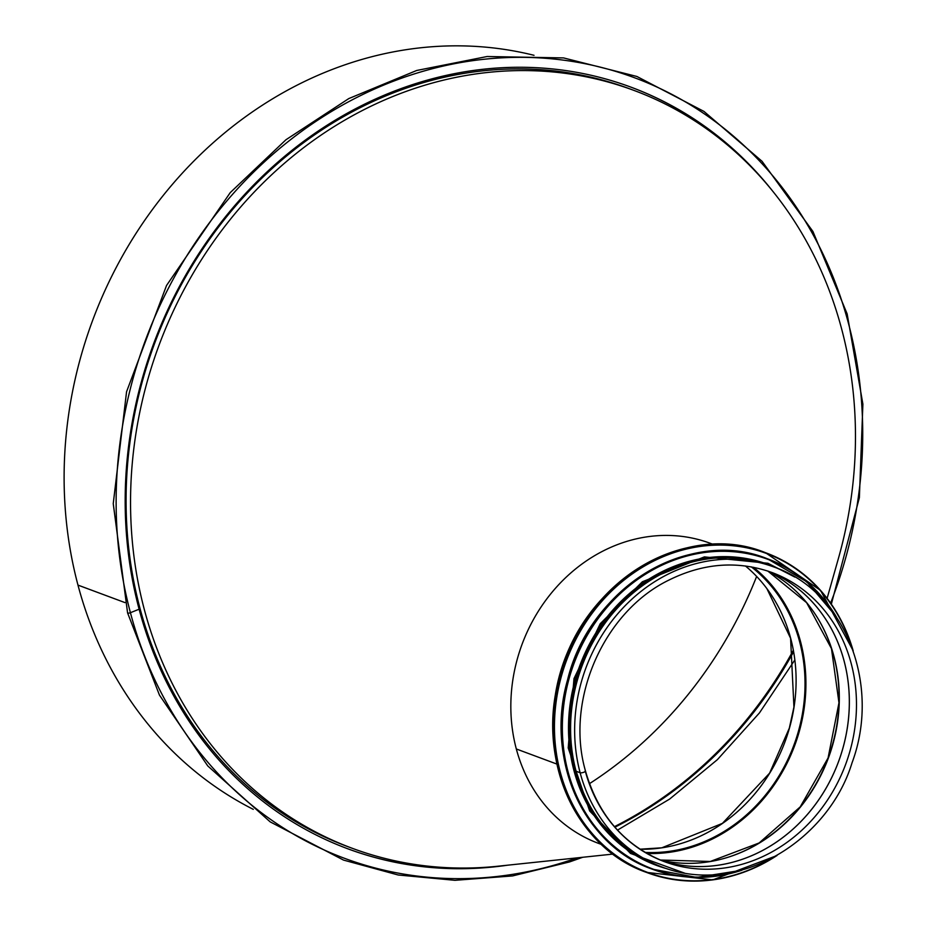 <?xml version="1.0" encoding="UTF-8"?>
<svg xmlns="http://www.w3.org/2000/svg" width="927" height="927" viewBox="0 0 927 927"><rect width="100%" height="100%" fill="white"/><g stroke="black" fill="none" stroke-linecap="round" stroke-linejoin="round"><path stroke-width="1.39" d="M751.333 566.884A158.088 139.317 -69.6 0 1 799.607 641.704A158.088 139.317 -69.6 0 1 645.03 852.4M639.966 849.225A158.088 139.317 110.4 0 0 784.937 741.936A158.088 139.317 110.4 0 0 745.424 565.968M646.884 853.477A159.096 140.209 110.4 0 0 800.476 641.357A159.096 140.209 110.4 0 0 753.442 567.278M766.896 588.622L790.58 638.251L793.941 707.069L789.317 728.158L769.607 773.141L722.434 823.361L661.797 847.811L639.943 849.202M351.959 848.182L347.498 846.525A404.276 356.281 -69.6 0 1 139.942 608.182A404.276 356.281 -69.6 0 1 248.378 191.843A404.276 356.281 -69.6 0 1 629.607 88.795L634.068 90.452A404.276 356.281 110.4 0 0 252.839 193.511A404.276 356.281 110.4 0 0 144.403 609.839A404.276 356.281 110.4 0 0 351.959 848.182A404.276 356.281 110.4 0 0 497.66 866.247A404.276 356.281 110.4 0 0 497.845 866.224L612.921 854.091M827.116 598.344L838.379 558.564A404.276 356.281 110.4 0 0 634.068 90.452M793.558 651.843A403.268 355.4 -69.6 0 1 614.891 827.197M794.775 660.059L759.445 712.921L717.405 759.63L669.63 799.074L617.509 830.105M831.345 604.149L859.375 497.637L862.886 404.102L847.139 313.847L812.933 231.483L762.017 161.275L703.952 111.414L636.872 76.466L563.57 57.914L487.138 56.512L416.698 70.475L348.83 98.563L285.945 139.757L230.255 192.607L166.536 285.481L126.559 391.773L113.245 503.651L127.578 612.898A2.016 0.591 -14.9 0 0 130.417 612.712A2.016 0.591 165.1 0 1 127.59 612.898A2.016 0.591 165.1 0 1 127.578 612.898L159.456 695.111L207.787 765.957L270.186 821.878L343.511 860.082L398.181 874.995L454.96 880.314L512.538 875.934L569.537 861.936L582.724 857.278M253.28 809.352A404.276 356.281 -69.6 0 1 77.972 585.111L124.983 602.608L77.972 585.099A404.276 356.281 -69.6 0 1 173.291 183.326A404.276 356.281 -69.6 0 1 534.022 55.307M507.811 865.169A406.281 358.065 -69.6 0 1 347.683 848.75A406.281 358.065 -69.6 0 1 139.108 609.213L130.417 612.712L139.108 609.213A406.281 358.065 -69.6 0 1 248.077 190.811A406.281 358.065 -69.6 0 1 631.206 87.242A406.281 358.065 -69.6 0 1 772.388 190.765M756.629 576.443A403.268 355.4 -69.6 0 1 589.456 783.674M630.974 87.161A406.281 358.065 -69.6 0 1 758.413 174.577M500.279 865.969A406.281 358.065 -69.6 0 1 347.463 848.657M585.169 770.708A2.92 0.869 165.1 0 1 585.47 770.974A2.92 0.869 165.1 0 1 583.419 772.388A2.92 0.869 165.1 0 1 580.128 772.736A2.92 0.869 -14.9 0 0 583.419 772.388A2.92 0.869 -14.9 0 0 585.47 770.963A2.92 0.869 -14.9 0 0 585.169 770.708M713.118 544.369L710.233 543.292A160.093 141.089 110.4 0 0 559.259 584.103A160.093 141.089 110.4 0 0 516.316 748.97L556.895 764.08L516.327 748.981A160.093 141.089 110.4 0 0 598.518 843.373L601.403 844.439M774.045 567.057L769.989 565.54A160.093 141.089 110.4 0 0 619.016 606.351A160.093 141.089 110.4 0 0 576.073 771.218L580.128 772.736L576.073 771.229A160.093 141.089 110.4 0 0 658.263 865.609L662.318 867.127C740.047 896.838 828.889 839.178 852.029 762.84C881.438 684.126 844.601 591.125 774.045 567.057A160.093 141.089 110.4 0 0 623.071 607.857A160.093 141.089 110.4 0 0 580.128 772.736A160.093 141.089 110.4 0 0 662.318 867.127M699.132 560.429A159.096 140.209 110.4 0 0 580.986 666.015A159.096 140.209 110.4 0 0 601.322 823.141M793.292 650.36A403.268 355.4 -69.6 0 1 614.427 826.652M576.988 857.881A416.35 366.93 -69.6 0 1 130.417 612.712A416.35 366.93 -69.6 0 1 515.632 57.37A416.35 366.93 -69.6 0 1 830.615 603.106M589.363 614.404A160.093 141.089 110.4 0 0 553.581 710.534M585.343 771.345A154.253 135.945 110.4 0 0 664.358 861.646A154.253 135.945 110.4 0 0 845.586 764.52A154.253 135.945 110.4 0 0 772.006 572.527C737.95 560.429 703.616 562.932 668.993 580.047C603.616 611.635 564.914 700.07 585.47 770.963C598.332 815.563 624.636 845.783 664.358 861.646M661.183 860.395A154.264 135.945 110.4 0 0 665.192 861.646L660.812 860.268A154.253 135.945 110.4 0 0 838.46 761.867A154.253 135.945 110.4 0 0 768.425 571.252L772.631 573.071A154.264 135.945 110.4 0 0 768.784 571.403M665.192 861.646A154.264 135.945 110.4 0 0 838.437 761.855A154.264 135.945 110.4 0 0 772.631 573.071M660.198 860.013A155.064 136.663 110.4 0 0 828.356 758.112A155.064 136.663 110.4 0 0 767.788 571.044L806.629 602.689L831.473 648.622L838.97 702.793L828.066 757.996L800.21 806.896L759.12 842.967L710.291 861.473L660.186 860.013M729.167 856.896A155.527 137.069 110.4 0 0 817.927 618.506M765.887 552.84A170.568 150.325 110.4 0 0 765.389 552.654A170.568 150.325 110.4 0 0 564.995 660.059A170.568 150.325 110.4 0 0 646.362 872.353A170.568 150.325 110.4 0 0 646.861 872.539M853.037 650.314A170.568 150.325 110.4 0 0 766.374 553.025A170.568 150.325 110.4 0 0 565.991 660.43A170.568 150.325 110.4 0 0 647.347 872.724A170.568 150.325 110.4 0 0 776.559 855.783M851.82 646.965A170.186 149.989 110.4 0 0 652.689 561.565A170.186 149.989 110.4 0 0 566.93 791.925A170.186 149.989 110.4 0 0 773.442 857.521M767.741 558.9A165.539 145.887 110.4 0 0 767.463 558.807A165.539 145.887 110.4 0 0 572.99 663.037A165.539 145.887 110.4 0 0 651.948 869.062A165.539 145.887 110.4 0 0 652.226 869.167M836.108 616.443A165.539 145.887 110.4 0 0 768.019 559.004A165.539 145.887 110.4 0 0 573.546 663.234A165.539 145.887 110.4 0 0 652.504 869.271A165.539 145.887 110.4 0 0 741.577 870.337M833.605 612.874A165.168 145.562 110.4 0 0 645.574 574.149A165.168 145.562 110.4 0 0 569.781 777.753A165.168 145.562 110.4 0 0 737.347 871.415M778.692 568.888A160.498 141.449 110.4 0 0 579.827 665.574A160.498 141.449 110.4 0 0 667.034 868.773M655.134 848.634L656.2 848.518M853.222 650.835L820.534 590.372L765.389 552.654C685.516 519.792 582.214 582.365 559.41 677.405C535.957 758.564 575.864 848.066 646.362 872.353L712.747 879.885L777.035 855.517M836.293 616.722L806.675 581.669L767.463 558.807C689.943 526.907 589.699 587.637 567.567 679.862C544.809 758.634 583.535 845.494 651.948 869.062L696.571 877.405L741.913 870.256M794.856 577.081L767.927 563.268L704.381 556.884L642.353 581.774L600.221 623.72L573.987 678.61L568.205 747.915L589.642 810.951L630.464 853.408L684.636 873.153"/></g></svg>
